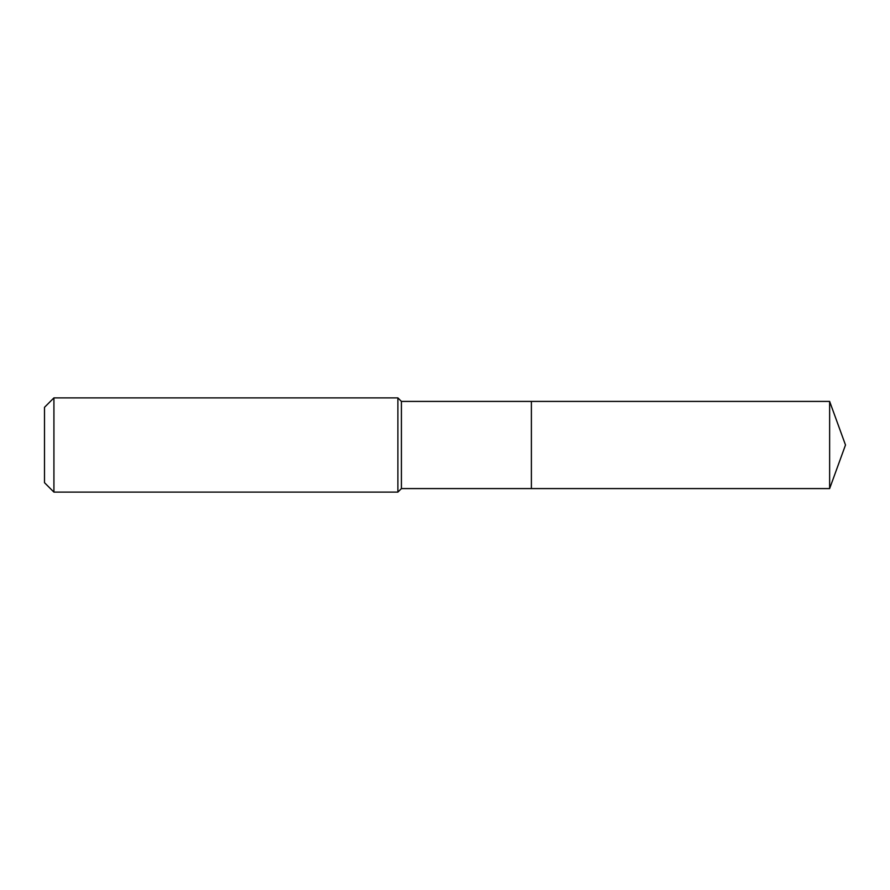 <?xml version="1.0" encoding="UTF-8"?>
<svg xmlns="http://www.w3.org/2000/svg" width="890" height="890" viewBox="0 0 890 890"><rect width="100%" height="100%" fill="white"/><g stroke="black" fill="none" stroke-linecap="round" stroke-linejoin="round"><path stroke-width="1.33" d="M829.636 401.412L531.386 401.412L531.386 488.588L531.386 401.412L401.412 401.412L401.412 488.588L829.636 488.588L845.5 445L829.636 401.412L829.636 488.588M401.412 401.412L397.886 397.886L397.886 492.114L401.412 488.588M53.923 492.114L44.5 482.692L44.5 407.309L53.923 397.886L53.923 492.114L397.886 492.114M53.923 397.886L397.886 397.886"/></g></svg>
